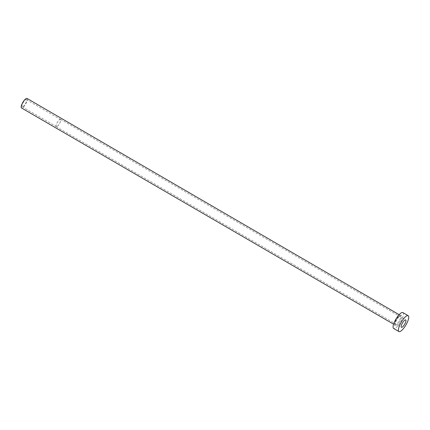 <?xml version="1.0" encoding="UTF-8"?>
<svg xmlns="http://www.w3.org/2000/svg" width="430" height="430" viewBox="0 0 430 430"><rect width="100%" height="100%" fill="white"/><g stroke="black" fill="none" stroke-linecap="round" stroke-linejoin="round"><path stroke-width="0.32" stroke-dasharray="2.15 1.61" d="M56.362 126.624A4.133 1.22 -59.8 0 1 56.33 126.608A4.133 1.22 -59.8 0 1 57.314 122.475A4.133 1.22 -59.8 0 1 60.447 119.438A4.133 1.22 -59.8 0 1 60.479 119.459A4.133 1.22 -59.8 0 1 59.496 123.587A4.133 1.22 -59.8 0 1 56.362 126.624M22.231 106.785A4.133 1.22 -59.8 0 1 22.193 106.769A4.133 1.22 -59.8 0 1 23.177 102.641A4.133 1.22 -59.8 0 1 26.311 99.604A4.133 1.22 -59.8 0 1 26.343 99.62A4.133 1.22 -59.8 0 1 25.359 103.748A4.133 1.22 -59.8 0 1 22.231 106.785M56.298 126.743A4.273 1.263 -59.8 0 1 56.26 126.726A4.273 1.263 -59.8 0 1 57.276 122.459A4.273 1.263 -59.8 0 1 60.512 119.32A4.273 1.263 -59.8 0 1 60.549 119.341A4.273 1.263 -59.8 0 1 59.534 123.603A4.273 1.263 -59.8 0 1 56.298 126.743M27.085 98.459A5.509 1.629 -59.8 0 1 25.676 104.012A5.509 1.629 -59.8 0 1 21.548 107.984M402.942 312.637A9.186 2.714 -59.8 0 1 400.599 321.893A9.186 2.714 -59.8 0 1 393.719 328.509M401.292 315.179A6.154 1.822 120.2 0 0 396.578 319.791A6.154 1.822 120.2 0 0 395.213 325.875A6.154 1.822 120.2 0 0 399.927 321.264A6.154 1.822 120.2 0 0 401.292 315.179M395.003 325.01A5.509 1.629 -59.8 0 1 394.955 324.983A5.509 1.629 -59.8 0 1 396.267 319.479A5.509 1.629 -59.8 0 1 400.443 315.432A5.509 1.629 -59.8 0 1 400.491 315.453A5.509 1.629 -59.8 0 1 399.174 320.957A5.509 1.629 -59.8 0 1 395.003 325.01M22.193 106.769L56.33 126.608M56.26 126.726L401.416 327.305M399.142 314.669L400.513 315.464C400.642 314.685 399.363 316.093 396.67 319.689C394.939 323.752 394.375 325.521 394.971 324.999L393.606 324.198M60.549 119.341L405.71 319.92M26.343 99.62L60.479 119.459"/><path stroke-width="0.64" d="M405.673 319.904A4.273 1.263 120.2 0 0 402.437 323.037A4.273 1.263 120.2 0 0 401.416 327.305A4.273 1.263 120.2 0 0 401.453 327.327A4.273 1.263 120.2 0 0 404.689 324.188A4.273 1.263 120.2 0 0 405.71 319.92A4.273 1.263 120.2 0 0 405.673 319.904M21.548 107.984A5.509 1.629 -59.8 0 1 21.5 107.957A5.509 1.629 -59.8 0 1 22.817 102.453A5.509 1.629 -59.8 0 1 26.988 98.406A5.509 1.629 -59.8 0 1 27.036 98.432A5.509 1.629 -59.8 0 1 27.085 98.459M393.719 328.509A9.186 2.714 -59.8 0 1 393.638 328.466A9.186 2.714 -59.8 0 1 395.831 319.296A9.186 2.714 -59.8 0 1 402.786 312.546A9.186 2.714 -59.8 0 1 402.867 312.588A9.186 2.714 -59.8 0 1 402.942 312.637M408.097 315.631A9.186 2.714 -59.8 0 1 408.177 315.674A9.186 2.714 -59.8 0 1 405.99 324.844A9.186 2.714 -59.8 0 1 399.029 331.594A9.186 2.714 -59.8 0 1 398.949 331.551A9.186 2.714 -59.8 0 1 401.136 322.382A9.186 2.714 -59.8 0 1 408.097 315.631M27.036 98.432L399.142 314.669M402.867 312.588L408.177 315.674M393.638 328.466L398.949 331.551M21.5 107.957L393.606 324.198"/></g></svg>
